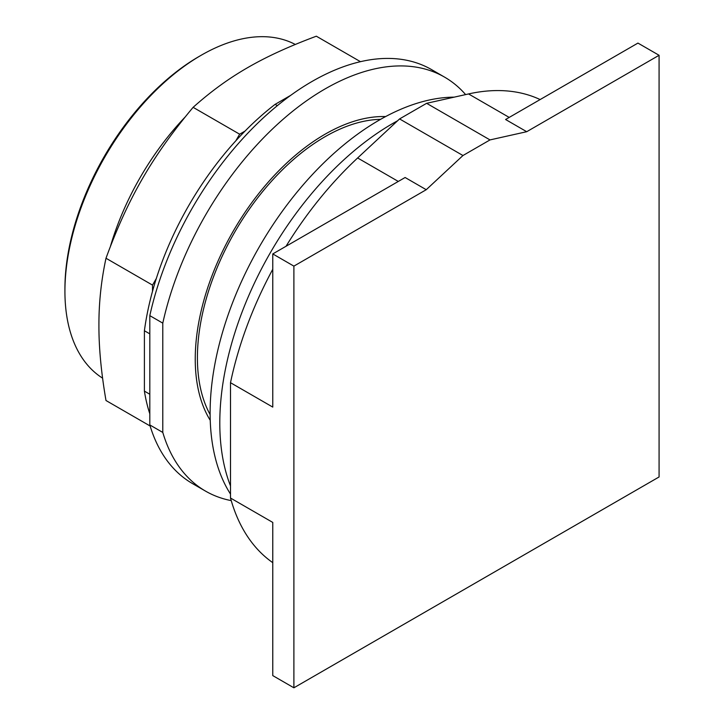 <?xml version="1.0" encoding="UTF-8"?>
<svg xmlns="http://www.w3.org/2000/svg" width="724" height="724" viewBox="0 0 724 724"><rect width="100%" height="100%" fill="white"/><g stroke="black" fill="none" stroke-linecap="round" stroke-linejoin="round"><path stroke-width="1.09" d="M426.246 189.706L462.962 155.524L490.003 139.913L526.719 131.705L659.075 55.286L659.075 476.962L293.89 687.8L293.89 266.124L426.246 189.706L405.114 177.507L272.767 253.925L272.767 407.096L230.504 382.697A267.708 154.565 120 0 1 272.767 269.265M293.89 266.124L272.767 253.925M230.504 382.697L230.504 498.031L272.767 522.429L272.767 675.601L293.89 687.8M526.719 131.705L505.587 119.505L637.944 43.087L659.075 55.286M380.58 119.342A180.511 104.22 120 0 0 197.408 357.801A180.511 104.22 120 0 0 210.123 414.59M490.003 139.913L426.617 103.315L399.576 118.926L357.638 157.968A267.708 154.565 120 0 0 286.052 246.251M462.962 155.524L399.576 118.926M230.504 498.031A267.708 154.565 120 0 0 272.767 562.666M540.14 99.559A267.708 154.565 120 0 0 468.546 93.939L426.617 103.315M397.576 120.781A244.459 141.135 120 0 0 219.797 422.943A244.459 141.135 120 0 0 230.504 485.922M454.229 97.143A239.02 138.003 120 0 0 210.114 412.915A239.02 138.003 120 0 0 230.504 494.076M295.256 44.436A192.729 111.27 120 0 0 201.2 55.25L199.037 56.499A189.661 109.505 120 0 0 64.925 288.795L64.925 291.292A192.729 111.27 120 0 0 102.582 378.154M201.2 55.25A192.729 111.27 120 0 0 64.925 291.292M360.471 61.685L316.334 36.2C262.477 56.336 227.997 76.246 193.118 107.333C152.257 156.194 127.877 198.43 105.994 258.242C101.197 280.613 98.844 302.967 98.916 325.302C98.844 347.547 101.197 372.616 105.994 400.517L150.13 426.002M149.814 394.236L144.402 391.114L144.402 330.741A224.874 129.831 120 0 1 152.511 291.31L152.511 285.102L105.994 258.242M152.511 285.102L156.312 278.523A224.874 129.831 -60 0 0 152.511 291.31M156.312 278.523A224.874 129.831 120 0 1 235.843 140.782L239.644 134.202L193.118 107.333M239.644 134.202L245.011 131.098A224.874 129.831 -60 0 0 235.843 140.782M144.402 391.114A224.874 129.831 120 0 0 149.814 413.793M277.355 105.65L275.111 104.356A224.874 129.831 120 0 0 245.011 131.098M275.111 104.356L290.731 95.333M144.402 330.741L149.814 333.864M149.814 424.943L149.814 315.646L162.791 323.139L162.791 432.436L149.814 424.943A239.02 138.003 120 0 0 192.557 483.623L205.535 491.116A239.02 138.003 120 0 0 231.237 500.619M465.613 94.591A239.02 138.003 120 0 0 444.554 77.115L431.576 69.613A239.02 138.003 120 0 0 149.814 315.646M162.791 432.436A239.02 138.003 120 0 0 205.535 491.116M444.554 77.115A239.02 138.003 120 0 0 162.791 323.139M210.241 420.336A183.57 105.985 -60 0 1 195.245 359.05A183.57 105.985 -60 0 1 385.611 116.573M357.638 157.968L398.3 181.443M468.546 93.939L509.207 117.415M184.882 117.297A192.729 111.27 120 0 0 110.491 246.142"/></g></svg>

